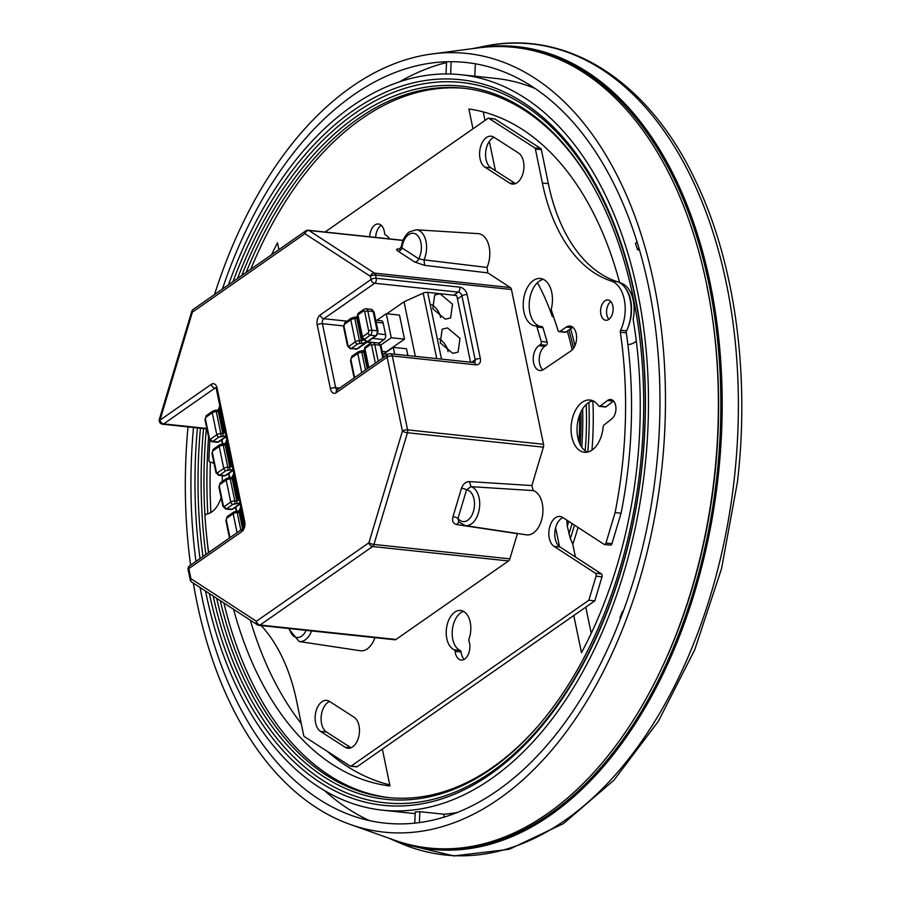 <?xml version="1.0" encoding="UTF-8"?>
<svg xmlns="http://www.w3.org/2000/svg" width="901" height="901" viewBox="0 0 901 901"><rect width="100%" height="100%" fill="white"/><g stroke="black" fill="none" stroke-linecap="round" stroke-linejoin="round"><path stroke-width="1.35" d="M627.873 344.587A30.386 18.448 -83.9 0 0 635.318 341.952A30.386 18.448 -83.9 0 0 636.343 341.186M573.779 615.529L581.472 652.707A344.982 209.539 96.1 0 0 636.534 470.378A344.982 209.539 96.1 0 0 633.155 319.405A30.386 18.448 -83.9 0 0 619.73 282.768M628.087 327.266A30.386 18.448 -83.9 0 0 624.551 287.025M483.251 111.915L485.008 120.419M489.344 141.356L495.426 170.717M587.429 452.122A26.275 15.959 96.1 0 1 577.271 425.092A26.275 15.959 96.1 0 1 592.881 400.799A245.387 149.048 96.1 0 1 591.98 450.14M578.037 527.423A245.387 149.048 96.1 0 1 572.777 544.249L575.424 556.998M585.796 607.139L591.225 633.347M250.76 269.253A356.661 216.623 96.1 0 1 464.781 88.377M389.514 797.678A356.661 216.623 96.1 0 1 223.899 603.006M210.89 512.5A356.661 216.623 96.1 0 1 210.395 462.112M619.629 282.711L619.64 282.711A336.681 204.493 96.1 0 0 468.869 108.976L472.98 128.809M555.602 527.795L559.51 546.637M222.31 481.483A336.681 204.493 96.1 0 1 222.322 475.728M271.505 254.78A336.681 204.493 96.1 0 1 277.508 242.819L278.916 249.611M233.55 609.29A344.982 209.539 96.1 0 0 389.987 785.987L382.351 749.091M574.478 525.114A240.916 146.322 96.1 0 1 570.344 538.607L572.777 544.249M570.344 538.607L567.303 526.285L566.853 520.159M540.048 723.706A356.661 216.623 96.1 0 1 387.937 797.52A356.661 216.623 96.1 0 1 220.249 600.629M207.827 513.829A356.661 216.623 96.1 0 1 208.593 437.109M246.153 272.462A356.661 216.623 96.1 0 1 463.193 88.197A356.661 216.623 96.1 0 1 596.439 192.285M389.761 784.861A344.982 209.539 96.1 0 1 327.457 751.468M301.238 723.548A344.982 209.539 96.1 0 1 250.298 620.192M567.27 331.072A223.11 135.51 96.1 0 1 572.146 349.948M579.557 415.17A223.11 135.51 96.1 0 1 578.983 441.693M553.541 316.701L552.29 316.566A227.165 137.977 -83.9 0 0 537.413 282.7M553.27 315.879L552.29 316.566M206.329 428.842A358.587 217.794 -83.9 0 0 205.034 516.318M205.8 526.984A358.587 217.794 -83.9 0 0 208.525 552.628M216.691 598.32A358.587 217.794 -83.9 0 0 539.485 724.381A358.587 217.794 -83.9 0 0 639.811 470.93A358.587 217.794 -83.9 0 0 596.023 191.519A358.587 217.794 -83.9 0 0 241.783 275.515M203.547 428.549A362.202 219.99 -83.9 0 0 205.856 554.487M213.154 596.012A362.202 219.99 -83.9 0 0 439.035 797.712A362.202 219.99 -83.9 0 0 641.388 471.155A362.202 219.99 -83.9 0 0 506.463 95.315A362.202 219.99 -83.9 0 0 237.549 278.477M200.45 428.223A364.837 221.59 -83.9 0 0 202.962 556.514M209.37 593.556A364.837 221.59 -83.9 0 0 436.489 800.471A364.837 221.59 -83.9 0 0 641.478 471.2A364.837 221.59 -83.9 0 0 504.11 91.936A364.837 221.59 -83.9 0 0 232.999 281.641M228.482 284.795A369.815 224.619 96.1 0 1 460.726 74.704A369.815 224.619 96.1 0 1 644.474 471.595A369.815 224.619 96.1 0 1 382.688 810.202A369.815 224.619 96.1 0 1 205.529 591.045M200.033 558.552A369.815 224.619 96.1 0 1 197.443 427.907M457.742 812.42A369.815 224.619 96.1 0 1 443.99 814.234L419.843 811.677A369.815 224.619 96.1 0 1 415.226 811.981L414.753 823.21M623.244 611.497L622.411 611.407A369.815 224.619 96.1 0 1 619.832 618.075L620.53 618.705M460.726 74.704L496.079 78.455A369.815 224.619 96.1 0 1 534.575 88.287M636.939 241.964L635.475 243.371A369.815 224.619 96.1 0 1 637.514 249.735L639.35 249.926M443.99 814.234L443.855 817.308M369.556 820.653A389.525 236.591 96.1 0 1 324.518 790.549M475.334 63.858L474.816 76.202M399.74 81.709A389.525 236.591 96.1 0 1 446.524 62.563M222.389 289.041A382.475 232.3 96.1 0 1 434.282 62.676A382.475 232.3 96.1 0 1 655.815 472.98A382.475 232.3 96.1 0 1 354.307 816.407A382.475 232.3 96.1 0 1 200.112 587.52M195.968 561.391A382.475 232.3 96.1 0 1 193.524 427.491M187.994 426.905A391.541 237.808 -83.9 0 0 190.607 565.13M193.332 583.105A391.541 237.808 -83.9 0 0 350.286 824.46A391.541 237.808 -83.9 0 0 661.221 473.689A391.541 237.808 -83.9 0 0 432.041 53.959A391.541 237.808 -83.9 0 0 214.539 294.526M432.041 53.959L478.363 47.877A402.589 244.52 96.1 0 1 714.02 479.456A402.589 244.52 96.1 0 1 394.3 840.126L350.286 824.46M706.835 285.887A398.929 242.301 96.1 0 1 714.313 479.433A398.929 242.301 96.1 0 1 667.63 655.365M419.843 811.677L419.382 822.669M446.04 73.938L446.547 61.786M451.164 61.718L450.646 74.006M638.899 248.406L637.514 249.735M622.411 611.407L623.053 611.993M356.109 766.717A2.264 1.374 -83.9 0 0 356.503 766.852A2.264 1.374 -83.9 0 0 357.168 766.661L594.795 600.866L588.837 600.235L351.199 766.03A2.264 1.374 -83.9 0 1 350.534 766.222A2.264 1.374 -83.9 0 1 350.14 766.075L304.358 736.59A2.264 1.374 -83.9 0 1 303.671 735.396L296.711 701.44A170.717 103.683 96.1 0 0 261.2 625.587M208.627 552.561A351.84 213.695 96.1 0 1 205.023 516.847A2.264 1.374 -83.9 0 1 206.442 514.122A26.23 15.925 96.1 0 0 221.105 497.543M209.888 440.78A344.126 209.009 96.1 0 0 208.886 459.915A2.264 1.374 -83.9 0 0 210.001 462.044A26.23 15.925 96.1 0 1 214.078 463.598M494.097 118.909A2.264 1.374 -83.9 0 1 494.514 118.853A2.264 1.374 -83.9 0 1 494.897 119L488.939 118.369A2.264 1.374 -83.9 0 0 488.545 118.222A2.264 1.374 -83.9 0 0 487.88 118.414L325.036 232.03M488.939 118.369L534.721 147.854A2.264 1.374 -83.9 0 1 535.408 149.048L542.368 183.004A170.717 103.683 96.1 0 0 611.283 281.033A32.143 19.529 96.1 0 1 620.62 330.216A2.264 1.374 -83.9 0 0 620.338 332.199A336.05 204.11 96.1 0 1 615.101 512.59L621.071 513.221L611.937 543.697L605.968 543.055L615.101 512.59M494.897 119L540.679 148.485L534.721 147.854M611.283 281.033L617.253 281.664A170.717 103.683 96.1 0 1 548.337 183.635L541.377 149.679A2.264 1.374 -83.9 0 0 540.679 148.485M617.253 281.664A32.143 19.529 96.1 0 1 626.589 330.847A2.264 1.374 -83.9 0 0 626.308 332.841A336.05 204.11 96.1 0 1 621.071 513.221M554.002 546.333L559.96 546.963L601.406 573.892A2.264 1.374 -83.9 0 1 602.014 576.809L596.045 576.178A2.264 1.374 -83.9 0 0 595.437 573.261L554.002 546.333A15.52 9.427 96.1 0 1 549.306 528.594A15.52 9.427 96.1 0 1 559.971 516.453A15.52 9.427 96.1 0 1 562.663 517.433L604.098 544.362A2.264 1.374 -83.9 0 0 604.492 544.508A2.264 1.374 -83.9 0 0 605.968 543.055M610.067 545.004A2.264 1.374 -83.9 0 0 610.461 545.139A2.264 1.374 -83.9 0 0 611.937 543.697M559.96 546.963A15.52 9.427 96.1 0 1 554.903 531.703A15.52 9.427 96.1 0 1 562.866 517.568M596.045 576.178L588.837 600.235M602.014 576.809L594.795 600.866M608.794 319.416A10.226 6.217 96.1 0 1 605.787 320.283A10.226 6.217 96.1 0 1 600.618 311.926A10.226 6.217 96.1 0 1 604.943 300.81A10.226 6.217 96.1 0 1 607.95 299.943A10.226 6.217 96.1 0 1 613.13 308.311A10.226 6.217 96.1 0 1 608.794 319.416M608.907 319.337A10.226 6.217 96.1 0 1 606.655 310.09A10.226 6.217 96.1 0 1 610.799 301.52M329.597 701.462A16.094 9.776 96.1 0 0 321.229 716.104A16.094 9.776 96.1 0 0 326.489 732.017L350.985 747.796M320.531 731.387L345.151 747.244A16.094 9.776 96.1 0 0 347.921 748.247A16.094 9.776 96.1 0 0 358.981 735.621A16.094 9.776 96.1 0 0 354.082 717.23L329.462 701.372A16.094 9.776 96.1 0 0 326.691 700.37A16.094 9.776 96.1 0 0 315.632 712.995A16.094 9.776 96.1 0 0 320.531 731.387L326.489 732.017M518.548 153.057L493.928 137.2A16.094 9.776 96.1 0 0 491.158 136.197A16.094 9.776 96.1 0 0 480.098 148.811A16.094 9.776 96.1 0 0 484.997 167.203L509.617 183.072A16.094 9.776 96.1 0 0 512.387 184.074A16.094 9.776 96.1 0 0 523.447 171.449A16.094 9.776 96.1 0 0 518.548 153.057M484.997 167.203L490.966 167.845A16.094 9.776 96.1 0 1 485.695 151.92A16.094 9.776 96.1 0 1 494.063 137.279M490.966 167.845L515.451 183.613M542.931 369.872A13.031 7.918 96.1 0 1 539.271 357.922A13.031 7.918 96.1 0 1 544.823 346.288L546.31 345.286A2.264 1.374 -83.9 0 0 547.166 342.065L542.954 327.694A2.264 1.374 -83.9 0 0 541.929 326.579A2.264 1.374 -83.9 0 0 541.873 326.579L536.016 325.959M541.197 341.434L536.985 327.063A2.264 1.374 -83.9 0 0 535.96 325.948A2.264 1.374 -83.9 0 0 535.904 325.948A23.843 14.484 96.1 0 1 535.318 325.903A23.843 14.484 96.1 0 1 523.436 300.664A23.843 14.484 96.1 0 1 540.352 278.477A23.843 14.484 96.1 0 1 551.412 308.559A2.264 1.374 96.1 0 0 551.468 310.394L558.113 330.633A2.264 1.374 -83.9 0 0 559.116 331.658A2.264 1.374 -83.9 0 0 559.769 331.478L566.245 327.086A13.031 7.918 96.1 0 1 569.995 326.038A13.031 7.918 96.1 0 1 576.584 336.771A13.031 7.918 96.1 0 1 570.986 350.906L543.596 369.478A13.031 7.918 96.1 0 1 539.845 370.525A13.031 7.918 96.1 0 1 533.246 359.803A13.031 7.918 96.1 0 1 538.854 345.657L540.341 344.644A2.264 1.374 -83.9 0 0 541.197 341.434L547.166 342.065M566.245 327.086L572.214 327.716A13.031 7.918 96.1 0 1 572.867 327.322M572.214 327.716L565.738 332.109L559.769 331.478M559.116 331.658L565.085 332.3A2.264 1.374 -83.9 0 0 565.738 332.109M540.679 326.455A23.843 14.484 96.1 0 1 529.247 303.277A23.843 14.484 96.1 0 1 543.28 279.31M604.008 425.024L611.903 418.774A10.249 6.228 96.1 0 0 615.924 407.612A10.249 6.228 96.1 0 0 610.743 399.481A10.249 6.228 96.1 0 0 607.544 400.495L600.1 406.114A2.264 1.374 96.1 0 1 599.39 406.34A2.264 1.374 96.1 0 1 598.636 405.844A26.275 15.959 96.1 0 0 589.941 400.021A26.275 15.959 96.1 0 0 571.302 424.461A26.275 15.959 96.1 0 0 584.4 452.268A26.275 15.959 96.1 0 0 603.129 426.961A2.264 1.374 96.1 0 1 604.008 425.024M607.544 400.495L613.502 401.125A10.249 6.228 96.1 0 1 613.592 401.069M613.502 401.125L606.058 406.756A2.264 1.374 96.1 0 1 605.348 406.97L599.39 406.34M454.239 649.812A2.264 1.374 96.1 0 1 455.118 651.367A12.152 7.377 96.1 0 0 461.177 660.073A12.152 7.377 96.1 0 0 468.497 653.957A12.152 7.377 96.1 0 0 469.004 641.107A2.264 1.374 96.1 0 1 469.038 638.865A20.07 12.186 96.1 0 0 460.636 610.461A20.07 12.186 96.1 0 0 446.637 627.321A20.07 12.186 96.1 0 0 454.239 649.812L460.197 650.443A20.07 12.186 96.1 0 1 452.302 630.43A20.07 12.186 96.1 0 1 463.553 611.396M460.197 650.443A2.264 1.374 96.1 0 1 461.087 651.997A12.152 7.377 96.1 0 0 464.263 659.352M369.714 236.772A12.152 7.377 96.1 0 1 378.431 224A12.152 7.377 96.1 0 1 384.536 233.246A2.264 1.374 96.1 0 0 385.369 234.879A20.07 12.186 96.1 0 1 389.559 238.878M375.683 237.402A12.152 7.377 96.1 0 1 381.303 225.363M374.917 637.649A22.457 13.639 96.1 0 1 367.281 648.889A22.457 13.639 96.1 0 1 360.321 650.747L299.098 641.512L288.455 628.47M401.373 246.626L401.981 247.921A15.959 9.697 96.1 0 1 408.592 234.62A15.959 9.697 96.1 0 1 419.889 239.272A15.959 9.697 96.1 0 1 418.695 258.79L423.988 259.86A19.732 11.983 96.1 0 0 416.239 229.8L478.037 233.618A22.457 13.639 96.1 0 1 487.024 267.439L487.813 272.879L510.315 287.532A3.773 2.298 96.1 0 1 511.464 289.514L543.517 444.294A3.773 2.298 96.1 0 1 543.382 447.166L531.86 485.56L469.432 481.596C465.671 481.821 463.024 484.028 461.503 488.218A3.773 0.89 -163.3 0 1 466.549 489.874L457.99 518.368L458.767 521.961L465.22 525.61L526.443 534.845A22.457 13.639 96.1 0 0 533.403 532.987A22.457 13.639 96.1 0 0 542.931 510A22.457 13.639 96.1 0 0 533.234 490.595L531.86 485.56M517.478 533.493L509.865 558.857A3.773 2.298 96.1 0 1 508.513 560.951L396.001 639.451A3.773 2.298 96.1 0 1 394.886 639.766L258.97 625.35A3.773 2.298 96.1 0 0 260.085 625.024L396.001 639.451M414.651 261.988L397.949 251.12A3.773 2.861 -56.9 0 0 401.981 247.921L418.695 258.79A3.773 2.861 -56.9 0 1 414.651 261.988L424.641 265.356L487.813 272.879M403.096 240.319L308.266 230.251A3.773 2.298 96.1 0 1 308.93 230.487A3.773 2.861 123.1 0 0 304.887 233.686L192.375 312.185L159.984 420.136A3.773 0.89 -163.3 0 1 159.353 419.359A3.773 3.773 0 0 0 162.563 424.202A3.773 2.298 -83.9 0 0 163.678 423.887L206.802 428.459M461.503 488.218L452.955 516.712A3.773 0.89 -163.3 0 1 457.99 518.368A15.959 9.697 96.1 0 0 467.743 520.237A15.959 9.697 96.1 0 0 474.5 503.006A15.959 9.697 96.1 0 0 466.549 489.874L470.953 486.653L469.432 481.596M470.559 362.236L456.751 295.551L427.682 292.352A3.874 1.442 -11.7 0 0 423.177 293.129L404.031 301.812L386.833 313.762M415.327 356.379L404.031 301.812M452.764 353.338L458.102 352.111L459.994 338.359L447.504 327.919L442.166 329.158L440.274 342.898L452.764 353.338M445.274 319.179L450.613 317.952L452.505 304.2L440.015 293.76L434.676 294.987L432.784 308.739L445.274 319.179M440.578 317.58A13.966 9.821 55.1 0 0 431.545 304.594M448.067 351.739A13.966 9.821 55.1 0 0 439.024 338.765M378.994 343.157A3.773 2.298 -83.9 0 0 379.118 343.078L384.085 339.609A3.773 2.298 -83.9 0 0 385.583 334.631L383.162 322.963A3.773 2.298 -83.9 0 0 381.36 320.745L375.74 320.148M380.83 345.015L391.259 337.74L386.281 313.706L376.877 320.272M391.259 337.74L404.493 339.148L399.515 315.102L386.281 313.706M382.215 351.401L386.225 351.829L404.493 339.148M394.672 354.183L393.253 347.358L383.849 353.924M407.894 355.591L406.486 348.766L393.253 347.358M484.637 46.221A407.815 247.696 96.1 0 1 733.955 481.652A407.815 247.696 96.1 0 1 400.078 843.066L453.856 855.95L509.29 849.294L563.497 823.57L613.93 780.198L658.349 721.307L694.772 649.666L721.543 568.621L737.423 481.99C750.184 373.6 734.844 262.428 695.685 181.033C649.328 81.732 567.495 28.674 484.637 46.221L472.462 48.654M472.575 48.631A403.603 245.14 96.1 0 1 717.793 479.873A403.603 245.14 96.1 0 1 388.804 838.167M518.188 47.899A402.533 244.486 96.1 0 1 716.486 479.715A402.533 244.486 96.1 0 1 433.246 848.46M588.894 402.42A240.916 146.322 96.1 0 1 587.79 452.043M572.067 523.537A237.301 144.126 96.1 0 1 568.914 534.045M575.615 331.545A237.301 144.126 96.1 0 1 576.325 334.282M586.236 404.481A237.301 144.126 96.1 0 1 585.177 450.815M570.603 328.82A231.197 140.421 96.1 0 1 574.928 345.793M582.62 408.919A231.197 140.421 96.1 0 1 581.753 447.189M568.734 521.375A231.197 140.421 96.1 0 1 567.303 526.285M567.202 520.384A227.581 138.225 96.1 0 1 566.842 521.645M580.233 444.632A227.581 138.225 -83.9 0 0 580.965 411.87M573.543 348.293A227.581 138.225 -83.9 0 0 568.869 329.98M357.168 766.661L351.199 766.03M541.377 149.679L535.408 149.048M548.337 183.635L542.368 183.004M620.62 330.216L626.589 330.847M626.308 332.841L620.338 332.199M601.406 573.892L595.437 573.261M350.838 747.853L345.151 747.244M515.304 183.669L509.617 183.072M542.954 327.694L536.985 327.063M546.31 345.286L540.341 344.644M544.823 346.288L538.854 345.657M600.1 406.114L606.058 406.756M455.118 651.367L461.087 651.997M510.315 287.532L374.399 273.116L308.93 230.487L403.029 240.477M399.729 248.991L399.47 248.969C396.249 248.822 395.742 249.532 397.949 251.12M424.641 265.356L423.988 259.86L487.024 267.439M308.266 230.251A3.773 3.773 0 0 0 305.709 230.915A3.773 2.658 55.1 0 0 304.887 233.686L370.367 276.314A3.773 2.861 123.1 0 1 374.399 273.116A3.773 2.298 96.1 0 1 375.548 275.087L511.464 289.514M337.447 389.851L337.109 389.863A3.773 2.658 55.1 0 0 336.287 392.645A7.557 4.584 96.1 0 1 330.453 388.849A3.773 1.397 -11.7 0 1 335.645 387.633L322.4 323.684A3.773 2.298 96.1 0 1 323.887 318.717A3.773 2.658 -124.9 0 1 320.193 314.956L371.021 279.501A3.773 2.658 55.1 0 0 374.715 283.252A3.773 2.298 96.1 0 0 376.213 278.274L375.548 275.087A3.773 1.397 168.3 0 0 370.367 276.314L371.021 279.501A3.773 1.397 -11.7 0 1 376.213 278.274L459.735 287.137A7.557 5.305 -124.9 0 1 467.123 294.638L480.357 358.587A7.557 5.305 -124.9 0 1 475.818 364.826L392.295 355.963L407.601 429.867L543.517 444.294M192.375 312.185A3.773 2.658 -124.9 0 1 193.197 309.415A3.773 3.773 0 0 0 191.744 311.419A3.773 0.89 16.7 0 0 192.375 312.185M159.984 420.136A3.773 2.658 55.1 0 0 163.678 423.887L214.967 388.094A3.773 2.658 -124.9 0 1 211.273 384.344L159.984 420.136M258.317 625.103A3.773 2.861 -56.9 0 1 257.314 624.753A3.773 2.861 -56.9 0 1 256.391 621.273L190.911 578.656A3.773 2.861 -56.9 0 0 191.834 582.136L257.314 624.753A3.773 3.773 0 0 0 258.97 625.35M509.865 558.857L373.938 544.429A3.773 2.298 96.1 0 1 372.597 546.524L260.085 625.024A3.773 2.658 -124.9 0 1 256.391 621.273L368.903 542.774A3.773 2.658 55.1 0 0 372.597 546.524L508.513 560.951M241.772 531.635A3.773 2.658 55.1 0 1 242.594 528.853L189.649 565.794A3.773 2.658 55.1 0 0 188.827 568.576A3.773 1.397 168.3 0 0 188.106 569.657L190.201 579.737A3.773 1.397 -11.7 0 1 190.911 578.656L188.827 568.576L241.772 531.635A7.557 4.584 96.1 0 0 244.757 521.69A3.773 1.397 168.3 0 0 244.047 522.771L216.082 387.779M336.287 392.645L387.115 357.179L402.42 431.083A3.773 1.397 168.3 0 1 407.601 429.867A3.773 2.298 96.1 0 1 407.455 432.75L373.938 544.429A3.773 0.89 -163.3 0 1 368.903 542.774L402.42 431.083A3.773 0.89 16.7 0 0 407.455 432.75L543.382 447.166M452.955 516.712C451.953 520.947 453.147 523.56 456.537 524.551L517.422 533.674M458.936 522.141L456.537 524.551M533.234 490.595L470.953 486.653A19.732 11.983 96.1 0 1 479.715 503.58A19.732 11.983 96.1 0 1 471.336 523.977A19.732 11.983 96.1 0 1 465.22 525.61M306.171 630.351A15.959 9.697 96.1 0 1 301.621 636.14A15.959 9.697 96.1 0 1 289.401 628.571M311.588 630.925A19.732 11.983 96.1 0 1 305.214 639.879A19.732 11.983 96.1 0 1 299.098 641.512M471.538 362.348L475.176 359.803A3.773 1.397 -11.7 0 1 480.357 358.587M390.493 353.744A3.773 3.773 0 0 0 387.937 354.397A3.773 2.658 -124.9 0 0 387.115 357.179A3.773 1.397 -11.7 0 1 392.295 355.963A3.773 2.298 96.1 0 0 390.493 353.744L474.354 362.585A3.773 2.658 -124.9 0 0 475.176 359.803L461.931 295.866A3.773 1.397 -11.7 0 1 467.123 294.638M474.016 362.607A3.773 2.298 96.1 0 1 475.818 364.826M347.009 321.161L323.887 318.717L374.715 283.252L458.237 292.115A3.773 2.298 -83.9 0 0 459.735 287.137M453.777 295.224L458.237 292.115A3.773 2.658 -124.9 0 1 461.931 295.866L457.46 298.986M337.199 389.795A3.773 2.298 96.1 0 1 335.645 387.633L339.688 388.061M330.453 388.849L317.208 324.901A3.773 1.397 -11.7 0 1 322.4 323.684L343.45 325.914M317.208 324.901A7.557 4.584 96.1 0 1 320.193 314.956M211.273 384.344A7.557 4.584 96.1 0 1 217.107 388.14L244.757 521.69M217.107 388.14A3.773 1.397 168.3 0 0 216.386 389.221M216.071 388.218L214.967 388.094A3.773 2.298 96.1 0 1 215.823 387.768M236.715 511.171L235.859 507.026M229.744 477.507L228.888 473.374M222.772 443.855L221.916 439.711M229.485 537.998L225.903 520.733A2.264 0.845 -11.7 0 1 226.342 520.091L229.98 537.66M226.928 518.098L233.168 513.75A2.264 1.588 -124.9 0 1 233.652 512.083L227.424 516.431A2.264 1.588 55.1 0 0 226.928 518.098A1.509 0.912 -83.9 0 0 226.342 520.091M241.04 508.254L240.297 508.772A2.264 1.588 -124.9 0 1 240.792 507.105L239.587 509.853A3.773 1.397 -11.7 0 1 240.297 508.772L243.934 526.33M237.087 532.705L233.168 513.75A3.773 1.397 -11.7 0 1 237.2 512.511A2.264 0.755 -93.7 0 0 236.422 511.182L233.652 512.083M238.123 511.261A2.264 0.755 86.3 0 1 238.405 511.058A2.264 0.755 86.3 0 1 239.182 512.387L237.2 512.511L240.837 530.081M240.083 512.241A1.802 0.664 -11.7 0 1 239.182 512.387L242.583 528.864M230.994 509.561L225.622 508.997A3.773 2.298 -83.9 0 0 226.737 508.671L232.098 509.245A3.773 2.298 -83.9 0 1 230.994 509.561L232.976 509.042A2.264 1.588 -124.9 0 1 232.098 509.245L240.094 503.67M223.347 505.664A2.264 0.845 -11.7 0 0 222.919 506.317L218.943 487.081A2.264 0.845 -11.7 0 1 219.371 486.427L223.347 505.664A1.509 0.912 -83.9 0 0 224.518 506.418L230.746 502.071A2.264 1.588 55.1 0 0 232.965 504.323L236.558 503.704A4.066 1.509 168.3 0 0 239.936 502.904M232.965 504.323L226.737 508.671A2.264 1.588 -124.9 0 1 224.518 506.418M219.968 484.445L226.196 480.098A2.264 1.588 -124.9 0 1 226.692 478.431L220.452 482.778A2.264 1.588 55.1 0 0 219.968 484.445A1.509 0.912 -83.9 0 0 219.371 486.427M234.069 474.602L233.336 475.12L237.887 497.093A2.264 1.588 55.1 0 0 239.114 498.951M239.351 500.089A2.264 1.937 -60 0 1 238.416 499.864L237.166 498.174A3.773 1.397 168.3 0 1 237.887 497.093L238.619 496.575M236.558 503.704A2.264 0.755 -93.7 0 0 236.76 500.708L234.778 500.843A3.773 1.397 168.3 0 0 230.746 502.071L226.196 480.098A3.773 1.397 -11.7 0 1 230.228 478.859L234.778 500.843A2.264 0.755 86.3 0 1 234.575 503.828M231.152 477.609A2.264 0.755 86.3 0 1 231.433 477.406A2.264 0.755 86.3 0 1 232.21 478.735L236.76 500.708A1.802 0.664 168.3 0 0 238.754 500.066M233.336 475.12A2.264 1.588 -124.9 0 1 233.821 473.453L232.616 476.201A3.773 1.397 -11.7 0 1 233.336 475.12M233.111 478.589A1.802 0.664 -11.7 0 1 232.21 478.735L230.228 478.859A2.264 0.755 -93.7 0 0 229.451 477.53L226.692 478.431M224.022 475.908L218.65 475.334A3.773 2.298 -83.9 0 0 219.765 475.018L225.126 475.582A3.773 2.298 -83.9 0 1 224.022 475.908L226.005 475.379A2.264 1.588 -124.9 0 1 225.126 475.582L233.122 470.018M216.375 472.011A2.264 0.845 -11.7 0 0 215.947 472.653L211.972 453.428A2.264 0.845 -11.7 0 1 212.399 452.775L216.375 472.011A1.509 0.912 -83.9 0 0 217.546 472.766L223.775 468.419A2.264 1.588 55.1 0 0 225.993 470.671L229.586 470.052A4.066 1.509 168.3 0 0 232.965 469.252M225.993 470.671L219.765 475.018A2.264 1.588 -124.9 0 1 217.546 472.766M212.996 450.782L219.225 446.445A2.264 1.588 -124.9 0 1 219.72 444.779L213.492 449.115A2.264 1.588 55.1 0 0 212.996 450.782A1.509 0.912 -83.9 0 0 212.399 452.775M227.097 440.949L226.365 441.456L230.915 463.441A2.264 1.588 55.1 0 0 232.143 465.299M232.379 466.436A2.264 1.937 -60 0 1 231.444 466.211L230.194 464.522A3.773 1.397 168.3 0 1 230.915 463.441L231.647 462.923M229.586 470.052A2.264 0.755 -93.7 0 0 229.789 467.056L227.807 467.18A3.773 1.397 168.3 0 0 223.775 468.419L219.225 446.445A3.773 1.397 -11.7 0 1 223.257 445.207L227.807 467.18A2.264 0.755 86.3 0 1 227.604 470.176M224.18 443.945A2.264 0.755 86.3 0 1 224.462 443.754A2.264 0.755 86.3 0 1 225.239 445.083L229.789 467.056A1.802 0.664 168.3 0 0 231.794 466.414M226.365 441.456A2.264 1.588 -124.9 0 1 226.861 439.789L225.644 442.537A3.773 1.397 -11.7 0 1 226.365 441.456M226.14 444.925A1.802 0.664 -11.7 0 1 225.239 445.083L223.257 445.207A2.264 0.755 -93.7 0 0 222.479 443.878L219.72 444.779M217.051 442.256L211.679 441.681A3.773 2.298 -83.9 0 0 212.794 441.366L218.166 441.929A3.773 2.298 -83.9 0 1 217.051 442.256L219.033 441.727A2.264 1.588 -124.9 0 1 218.166 441.929L226.151 436.354M209.415 438.348A2.264 0.845 -11.7 0 0 208.987 439.001L205 419.765A2.264 0.845 -11.7 0 1 205.428 419.123L209.415 438.348A1.509 0.912 -83.9 0 0 210.575 439.114L216.803 434.766A2.264 1.588 55.1 0 0 219.022 437.019L222.615 436.399A4.066 1.509 168.3 0 0 225.993 435.588M219.022 437.019L212.794 441.366A2.264 1.588 -124.9 0 1 210.575 439.114M206.025 417.129L212.253 412.782A2.264 1.588 -124.9 0 1 212.749 411.115L206.52 415.462A2.264 1.588 55.1 0 0 206.025 417.129A1.509 0.912 -83.9 0 0 205.428 419.123M220.126 407.286L219.394 407.804L223.944 429.788A2.264 1.588 55.1 0 0 225.171 431.635M225.408 432.784A2.264 1.937 -60 0 1 224.473 432.559L223.234 430.869A3.773 1.397 168.3 0 1 223.944 429.788L224.687 429.27M222.615 436.399A2.264 0.755 -93.7 0 0 222.817 433.404L220.835 433.527A3.773 1.397 168.3 0 0 216.803 434.766L212.253 412.782A3.773 1.397 -11.7 0 1 216.285 411.554L220.835 433.527A2.264 0.755 86.3 0 1 220.632 436.523M217.209 410.293A2.264 0.755 86.3 0 1 217.49 410.09A2.264 0.755 86.3 0 1 218.267 411.419L222.817 433.404A1.802 0.664 168.3 0 0 224.822 432.762M219.394 407.804A2.264 1.588 -124.9 0 1 219.889 406.137L218.673 408.885A3.773 1.397 -11.7 0 1 219.394 407.804M219.168 411.273A1.802 0.664 -11.7 0 1 218.267 411.419L216.285 411.554A2.264 0.755 -93.7 0 0 215.508 410.225L212.749 411.115M436.748 358.654L423.177 293.129M441.524 359.161L427.682 292.352M357.72 318.323A1.802 0.664 -11.7 0 1 356.819 318.481L354.836 318.605A3.773 1.397 168.3 0 0 350.804 319.844L355.354 341.817A2.264 1.588 55.1 0 0 357.573 344.069L351.345 348.417A2.264 1.588 -124.9 0 1 349.126 346.164L355.354 341.817A3.773 1.397 168.3 0 1 359.386 340.578A2.264 0.755 86.3 0 1 359.184 343.574L357.573 344.069M354.059 317.276L356.041 317.152A2.264 0.755 -93.7 0 1 356.819 318.481L361.369 340.454L359.386 340.578L354.836 318.605A2.264 0.755 -93.7 0 0 354.059 317.276L351.289 318.177A2.264 1.588 -124.9 0 0 350.804 319.844L344.576 324.191A1.509 0.912 -83.9 0 0 343.979 326.173L347.955 345.41A1.509 0.912 -83.9 0 0 349.126 346.164M344.576 324.191A2.264 1.588 -124.9 0 1 345.06 322.513L343.551 326.826A2.264 0.845 -11.7 0 1 343.979 326.173M343.551 326.826L347.527 346.052A2.264 0.845 -11.7 0 1 347.955 345.41M347.527 346.052L350.23 348.732A3.773 2.298 -83.9 0 0 351.345 348.417L356.706 348.98L375.661 335.769L370.288 335.195A3.773 2.298 -83.9 0 0 371.775 330.228A2.264 0.845 168.3 0 0 368.667 330.96A1.509 0.912 -83.9 0 1 368.07 332.942A2.264 1.588 55.1 0 0 370.288 335.195L364.702 339.091L365.851 340.443A2.264 1.937 120 0 1 364.297 340.353L363.024 339.609A2.264 1.937 -60 0 0 364.578 339.711M355.602 349.306A3.773 2.298 -83.9 0 0 356.706 348.98A2.264 1.588 -124.9 0 0 357.573 348.788L350.23 348.732M359.184 343.574L361.166 343.45A4.066 1.509 168.3 0 0 365.367 342.211A4.066 1.509 168.3 0 0 365.851 340.443M363.362 339.812A1.802 0.664 -11.7 0 1 361.369 340.454A2.264 0.755 86.3 0 1 361.166 343.45M357.573 348.788L376.528 335.566A2.264 1.588 55.1 0 1 375.661 335.769A3.773 2.298 -83.9 0 0 377.147 330.791L373.16 311.566A3.773 2.298 -83.9 0 0 371.358 309.347L374.061 312.028A2.264 0.845 168.3 0 0 373.16 311.566L367.799 310.991A2.264 0.845 168.3 0 0 364.68 311.723A1.509 0.912 -83.9 0 0 363.52 310.969L357.934 314.854A2.264 1.588 -124.9 0 1 358.429 313.188L357.224 315.947A3.773 1.397 -11.7 0 1 357.934 314.854L362.495 336.839A2.264 1.588 55.1 0 0 364.702 339.091M363.52 310.969A2.264 1.588 -124.9 0 1 364.015 309.302L358.429 313.188M376.528 335.566L378.048 331.253A2.264 0.845 168.3 0 0 377.147 330.791L371.775 330.228L367.799 310.991A3.773 2.298 -83.9 0 0 365.986 308.773L364.015 309.302M363.024 339.609L361.774 337.92A3.773 1.397 168.3 0 1 362.495 336.839L368.07 332.942M364.68 311.723L368.667 330.96M383.162 322.963L376.168 322.22M379.118 343.078L367.518 341.839M372.496 338.382L384.085 339.609M385.583 334.631L377.834 333.82M364.691 351.987A1.802 0.664 -11.7 0 1 363.779 352.133L361.808 352.257A3.773 1.397 168.3 0 0 357.765 353.496L361.74 372.676M365.491 370.063L361.808 352.257A2.264 0.755 -93.7 0 0 361.031 350.928L358.26 351.829A2.264 1.588 -124.9 0 0 357.765 353.496L351.536 357.843A1.509 0.912 -83.9 0 0 350.94 359.826L354.634 377.632M351.536 357.843A2.264 1.588 -124.9 0 1 352.032 356.177L350.512 360.479A2.264 0.845 -11.7 0 1 350.94 359.826M361.031 350.928L363.013 350.804A2.264 0.755 -93.7 0 1 363.779 352.133L367.248 368.836M382.779 358.001L380.132 345.218A3.773 2.298 -83.9 0 0 378.33 342.999L381.033 345.68A2.264 0.845 168.3 0 0 380.132 345.218L374.771 344.644A2.264 0.845 168.3 0 0 371.651 345.376A1.509 0.912 -83.9 0 0 370.491 344.621L364.905 348.518A2.264 1.588 -124.9 0 1 365.401 346.851L364.195 349.599A3.773 1.397 -11.7 0 1 364.905 348.518L368.881 367.698M370.491 344.621A2.264 1.588 -124.9 0 1 370.987 342.954L365.401 346.851M378.195 361.2L374.771 344.644A3.773 2.298 -83.9 0 0 372.958 342.436L370.987 342.954M371.651 345.376L375.345 363.182M385.47 356.12L383.139 355.872M388.691 838.133L400.078 843.066M382.688 810.202L415.147 813.648M356.503 766.852L350.534 766.222M494.514 118.853L488.545 118.222M610.461 545.139L604.492 544.508M541.929 326.579L535.96 325.948M416.239 229.8L409.414 231.85C405.157 235.048 402.477 239.97 401.373 246.615L399.199 249.194L400.179 249.217M305.709 230.915L193.197 309.415M206.892 428.91L162.563 424.202M191.744 311.419L159.353 419.359M190.201 579.737A3.773 3.773 0 0 0 191.834 582.136M337.109 389.863L387.937 354.397M242.594 528.853L244.047 522.771M189.649 565.794A3.773 3.773 0 0 0 188.106 569.657M236.276 511.194L235.476 507.297M229.316 477.541L228.505 473.644M222.344 443.889L221.533 439.981M227.424 516.431L225.903 520.733M236.422 511.182L239.79 510.844M239.587 509.853L243.326 527.93M232.976 509.042L240.162 504.019M222.919 506.317L225.622 508.997M220.452 482.778L218.943 487.081M238.416 499.864L239.429 500.449M229.451 477.53L232.818 477.192M232.616 476.201L237.166 498.174M226.005 475.379L233.19 470.367M215.947 472.653L218.65 475.334M213.492 449.115L211.972 453.428M231.444 466.211L232.458 466.797M222.479 443.878L225.847 443.54M225.644 442.537L230.194 464.522M219.033 441.727L226.219 436.715M208.987 439.001L211.679 441.681M206.52 415.462L205 419.765M224.473 432.559L225.487 433.144M215.508 410.225L218.887 409.876M218.673 408.885L223.234 430.869M351.289 318.177L345.06 322.513M356.041 317.152L357.427 316.938M371.358 309.347L365.986 308.773M357.224 315.947L361.774 337.92M374.061 312.028L378.048 331.253M371.426 342.695L366.977 342.222M358.26 351.829L352.032 356.177M354.138 377.981L350.512 360.479M363.013 350.804L364.398 350.59M378.33 342.999L372.958 342.436M364.195 349.599L368.058 368.261M381.033 345.68L383.477 357.506M387.993 354.363L382.711 353.8"/></g></svg>
